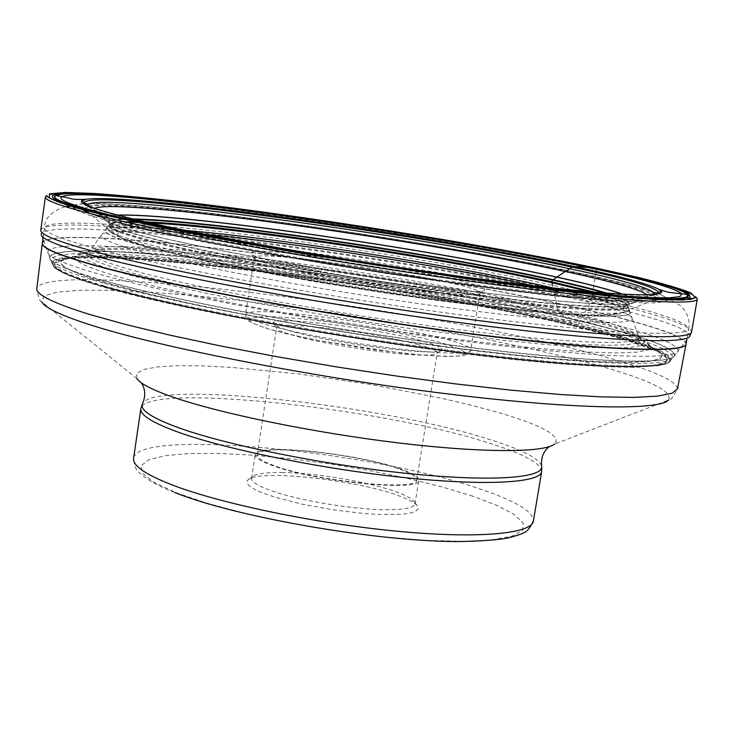 <?xml version="1.0" encoding="UTF-8"?>
<svg xmlns="http://www.w3.org/2000/svg" width="734" height="734" viewBox="0 0 734 734"><rect width="100%" height="100%" fill="white"/><g stroke="black" fill="none" stroke-linecap="round" stroke-linejoin="round"><path stroke-width="0.55" stroke-dasharray="3.67 2.75" d="M596.017 272.351L591.531 299.022L590.292 302.509L576.896 326.291L575.603 326.529L564.868 316.794C617.074 329.144 645.636 338.961 650.572 346.255L662.362 354.806L659.894 358.77L648.498 361.348L627.965 362.357L598.403 361.651L560.372 359.174L514.892 354.926L463.448 348.989L407.921 341.567L350.513 332.924L293.545 323.41L239.321 313.427L189.941 303.371L147.176 293.637L112.33 284.572C74.272 273.599 57.371 265.644 61.61 260.726L82.676 253.891C79.226 258.304 95.484 265.534 131.45 275.571L164.15 283.847L204.107 292.756L250.083 301.986L353.293 319.96L406.526 327.988L505.827 340.576L548.17 344.696L583.695 347.21L611.44 348.109L630.855 347.43L641.782 345.292L644.397 341.851L650.572 346.255L647.984 349.87L636.901 352.155L617.092 352.935L588.723 352.109L552.344 349.595L508.919 345.43L459.888 339.695L407.003 332.575L298.096 315.308L246.413 305.849L199.281 296.343L158.37 287.15L124.918 278.608C88.236 268.249 71.749 260.781 75.464 256.203C92.053 237.605 407.306 278.645 564.868 316.794L558.831 311.455L557.638 309.335L552.454 285.021M652.48 294.738L647.975 296.49C647.819 302.931 574.089 298.224 458.355 282.489C342.833 266.818 207.557 242.816 142.396 226.87C109.082 218.668 92.668 212.915 93.154 209.603L94.337 208.364M623.074 294.27C631.561 297.288 635.626 299.692 635.268 301.49L635.084 301.555C634.35 307.959 563.373 303.692 453.062 288.811C342.962 273.984 214.19 251.01 151.608 235.458C119.569 227.448 103.65 221.751 103.861 218.374L103.705 218.246C103.512 221.631 119.431 227.32 151.47 235.33C214.08 250.881 342.916 273.865 453.08 288.701C563.464 303.601 634.515 307.885 635.268 301.49L647.975 296.49L647.223 294.94M318.822 271.14C283.003 264.323 261.02 258.964 252.881 255.083L250.744 253.212C248.138 242.303 490.395 280.241 484.578 289.829C486.954 295.573 392.846 285.242 318.822 271.14M397.369 495.294C409.324 499.505 416.206 503.341 418.022 506.818L417.958 509.433L415.15 511.598L409.627 513.24L401.526 514.295L378.616 514.479L364.541 513.571L333.53 509.91L302.38 504.23L275.47 497.331L264.781 493.725C250.496 488.229 244.835 483.706 247.78 480.155C255.533 469.026 353.577 479.238 397.369 495.294M283.021 472.512C265.992 472.228 255.762 473.687 252.322 476.898L251.597 478.311C251.257 481.504 256.937 485.312 268.635 489.734C295.132 499.927 353.127 509.772 386.561 509.717C404.526 509.699 413.994 507.754 414.958 503.891L414.701 502.331C412.994 499.047 406.443 495.413 395.048 491.422C367.743 481.743 315.932 473.026 283.021 472.512M398.736 468.347C412.233 472.925 418.903 476.898 418.756 480.256C421.536 492.184 315.097 481.788 272.342 465.53C260.607 461.264 254.9 457.631 255.203 454.64C254.68 442.896 354.54 452.768 398.736 468.347M397.268 468.32C354.164 453.107 256.661 443.474 257.203 454.933C256.909 457.851 262.488 461.402 273.956 465.567C315.693 481.421 419.444 491.551 416.765 479.917C416.912 476.65 410.416 472.779 397.268 468.32M417.068 344.283C430.436 347.907 437.143 350.769 437.189 352.87L437.069 353.182C435.546 355.155 426.482 355.623 409.884 354.577C377.34 352.559 320.327 343.182 293.903 335.53C282.957 332.41 277.186 329.915 276.617 328.061L276.599 327.722C277.663 325.346 287.737 324.85 306.803 326.217C338.879 328.538 389.901 336.878 417.068 344.283M420.628 340.594C373.643 327.584 268.947 315.17 273.195 323.455C273.773 325.364 279.801 327.951 291.297 331.208C334.961 344.044 442.272 357.155 441.73 349.843C442.529 347.677 435.491 344.595 420.628 340.594M255.34 259.175L254.193 257.781C252.927 247.275 484.321 283.507 479.898 293.123L479.88 293.215C481.706 298.655 396.222 289.6 325.263 276.342C285.755 268.928 262.451 263.212 255.34 259.175M595.705 267.974L596.485 269.552L596.182 271.36M697.3 299.022C697.474 297.472 694.419 295.463 688.134 292.994M680.583 290.306C662.417 284.453 634.378 277.535 596.485 269.552C414.049 230.375 52.674 180.729 45.398 196.941M41.242 234.32L47.765 252.046C47.609 257.028 65.262 264.543 100.714 274.571C172.536 294.784 326.18 323.428 458.768 340.53C591.595 357.715 676.454 360.422 678.198 350.779L689.822 335.888C688.125 328.291 654.948 317.171 590.292 302.509C408.682 260.359 46.765 212.768 41.242 234.32L40.774 230.008C48.627 209.392 409.811 257.203 591.531 299.022C655.783 313.473 689.143 324.437 691.593 331.924M47.765 252.046C51.995 228.724 405.819 274.277 582.365 316.703C645.085 331.401 677.032 342.76 678.198 350.779L674.711 355.311C673.711 347.173 642.131 335.75 579.97 321.033C404.939 278.535 53.527 233.586 49.692 257.432L49.765 257.652C53.343 233.733 404.847 278.672 579.888 321.189C642.094 335.924 673.656 347.356 674.583 355.495L674.711 355.311C672.794 365.119 588.53 362.679 456.97 345.76C325.657 328.915 173.545 300.435 102.301 280.159C67.133 270.094 49.6 262.524 49.692 257.432L47.765 252.046M102.356 280.36C67.262 270.314 49.729 262.744 49.765 257.652L50.765 260.203C54.087 236.036 404.406 280.682 578.704 323.235C640.635 337.961 672.023 349.43 672.849 357.623L674.583 355.495C672.546 365.284 588.237 362.844 456.75 345.925C325.511 329.089 173.554 300.628 102.356 280.36M103.191 282.994C68.244 272.938 50.765 265.341 50.765 260.203L51.903 263.056C54.931 238.614 403.911 282.92 577.374 325.501C639.002 340.246 670.179 351.733 670.894 359.981L672.849 357.623C670.702 367.477 586.686 365.156 455.842 348.366C325.254 331.649 174.086 303.289 103.191 282.994M104.127 285.93C69.354 275.865 51.949 268.24 51.903 263.056L52.215 263.827C55.169 239.312 403.783 283.535 577.007 326.125C638.552 340.86 669.674 352.366 670.362 360.623L670.894 359.99C668.619 369.918 584.934 367.725 454.823 351.072C324.96 334.502 174.692 306.243 104.127 285.93M104.384 286.728C69.666 276.663 52.27 269.029 52.215 263.827L52.334 264.203C53.637 239.321 403.361 283.599 576.896 326.291C638.883 341.136 669.959 352.696 670.133 360.944L670.362 360.623C668.059 370.578 584.457 368.422 454.548 351.806C324.878 335.273 174.857 307.051 104.384 286.728M104.476 286.948C70.134 276.993 52.747 269.406 52.334 264.203L56.38 268.974C63.069 273.929 79.41 280.149 105.402 287.655C194.07 313.601 412.251 351.026 546.922 362.743C583.117 365.716 612.606 367.239 635.387 367.33L659.233 365.605L666.371 363.66L670.133 360.944C667.105 370.771 583.126 368.496 453.474 351.88C324.061 335.337 174.738 307.207 104.476 286.948M106.191 287.508C67.629 276.268 50.518 268.112 54.839 263.02L54.839 263.02C74.831 242.33 407.829 285.333 575.603 326.529C631.589 339.952 662.417 350.788 668.105 359.054L667.454 358.541C661.756 350.32 631.011 339.521 575.208 326.153C407.847 285.086 75.62 242.156 55.628 262.726L54.839 263.02C73.446 242.486 408.297 285.398 576.016 326.74L623.074 339.163L655.141 350.292L664.224 354.999L668.105 359.054L665.564 363.174L653.921 365.871L632.947 366.972L602.733 366.321L563.868 363.853L517.369 359.55L464.769 353.513L407.985 345.943L349.292 337.108L291.068 327.373L235.678 317.134L185.28 306.812L141.662 296.82L106.191 287.508M662.508 354.843L662.499 354.843C656.737 346.898 626.643 336.429 572.226 323.446C407.994 283.306 81.557 240.981 61.463 260.726L61.463 260.726C56.977 265.635 73.868 273.617 112.137 284.664L147.057 293.747L189.932 303.5L239.431 313.583L293.784 323.593L350.88 333.117L408.407 341.769L464.016 349.191L515.516 355.118L561.015 359.357L599.017 361.816L628.506 362.495L648.939 361.458L660.196 358.843L662.508 354.843L667.454 358.541L664.931 362.642L653.343 365.33L632.414 366.422L602.293 365.771L563.529 363.302L517.149 359.009L464.677 352.981L408.031 345.43L349.476 336.612L291.38 326.905L236.119 316.693L185.83 306.399L142.304 296.435L106.889 287.15C68.372 275.938 51.288 267.8 55.619 262.726M55.628 262.726L61.61 260.726C80.878 240.835 407.783 283.186 572.116 323.345C626.735 336.383 656.82 346.87 662.362 354.806L662.499 354.843M82.676 253.891C97.961 235.963 407.049 276.296 561.051 313.409C612 325.401 639.782 334.878 644.397 341.851L640.819 339.328C636.396 332.539 609.073 323.254 558.831 311.455C406.865 274.947 101.329 235.008 86.851 252.579L89.227 251.349C96.484 232.687 405.159 272.8 557.638 309.335C609.431 321.455 636.525 330.814 638.938 337.429L640.819 339.328L638.176 342.668L627.331 344.723L608.128 345.338L580.741 344.411L545.711 341.888L456.915 332.227L353.797 317.455L301.766 308.812L206.878 290.719L167.49 281.966L135.221 273.837C99.686 263.983 83.566 256.9 86.851 252.579L82.676 253.891M137.662 271.69C103.989 262.433 87.841 255.652 89.227 251.349L101.384 235.366C106.43 218.934 406.37 258.643 554.069 292.857C604.192 304.215 630.249 312.757 632.249 318.492L638.938 337.429C639.874 346.044 567.281 343.714 452.217 328.896C337.392 314.152 202.364 289.352 137.662 271.69M148.892 253.836C116.266 245.284 100.43 239.128 101.384 235.366L104.99 230.549C109.494 214.778 406.764 254.359 553.023 287.893C602.632 299.013 628.387 307.326 630.286 312.803L632.249 318.492C632.69 325.914 562.345 322.685 451.74 308.115C341.356 293.609 211.649 270.158 148.892 253.836M152.213 248.477C119.881 240.137 104.136 234.155 104.99 230.549L105.109 230.375C109.531 214.622 406.755 254.203 552.986 287.71C602.596 298.83 628.341 307.133 630.222 312.611L630.286 312.803C630.625 319.886 560.978 316.409 451.667 301.913C342.576 287.489 214.401 264.423 152.213 248.477M152.323 248.285C120.018 239.954 104.283 233.981 105.109 230.375L106.788 228.054C110.99 212.621 406.966 252.138 552.519 285.324C601.88 296.343 627.487 304.527 629.332 309.886L630.222 312.611C630.524 319.666 560.886 316.18 451.621 301.683C342.585 287.26 214.493 264.212 152.323 248.285M146.497 222.081C122.881 220.962 110.439 221.888 109.183 224.861L109.32 224.677C108.65 228.1 124.275 233.862 156.195 241.945C217.677 257.423 343.934 280.012 451.447 294.362C559.18 308.766 628.056 312.546 627.965 305.894L628.029 306.106C628.249 312.794 559.409 309.042 451.603 294.637C344.017 280.287 217.603 257.671 156.076 242.174C124.083 234.063 108.448 228.292 109.183 224.861L108.669 225.531C107.926 228.99 123.569 234.779 155.599 242.917C217.218 258.478 343.842 281.15 451.612 295.499C559.611 309.922 628.543 313.647 628.313 306.904L629.332 309.886C629.607 316.794 560.299 313.189 451.63 298.729C343.182 284.333 215.778 261.469 153.874 245.716C121.688 237.477 105.999 231.586 106.788 228.054L108.669 225.531C109.302 223.466 115.467 222.374 127.193 222.274M136.974 222.374L150.231 222.925M135.432 219.521C118.174 219.108 109.338 220.191 108.926 222.787L108.302 222.246C108.21 225.659 123.908 231.329 155.397 239.247C216.897 254.643 342.962 277.177 450.804 291.655C558.868 306.188 628.699 310.28 629.671 303.885L628.91 304.215C627.9 310.601 558.235 306.537 450.493 292.049C342.962 277.626 217.282 255.148 155.929 239.779C124.514 231.871 108.852 226.2 108.926 222.787L109.32 224.677C110.467 221.741 122.505 220.796 145.424 221.833M117.981 215.227C108.788 215.493 104.081 216.539 103.861 218.374L108.302 222.246C108.678 219.741 116.963 218.649 133.138 218.961M89.383 206.557L103.705 218.246C103.907 216.429 108.513 215.383 117.523 215.108M654.196 294.6C649.489 300.197 571.639 294.545 454.41 278.36C337.401 262.24 202.85 238.321 137.643 222.494C106.182 214.823 89.566 209.3 87.796 205.905M652.893 294.701C633.213 297.554 547.408 289.664 433.666 273.369C320.052 257.102 196.785 234.898 134.891 219.971C111.366 214.3 96.062 209.777 88.988 206.401M607.101 293.196C622.551 297.83 630.075 301.39 629.671 303.885L635.084 301.555C635.433 299.747 631.268 297.307 622.597 294.242M594.457 292.15C616.588 298.169 627.763 302.747 627.965 305.894L628.91 304.215C629.313 301.619 621.23 297.885 604.669 293.004M589.54 291.71C614.991 298.399 627.919 303.463 628.313 306.904L628.029 306.106C627.744 302.894 616.184 298.206 593.347 292.059M532.884 285.709L577.777 296.307L601.852 303.371L615.395 309.152L616.936 313.28L605.486 315.391L580.704 315.235L543.169 312.647L494.532 307.647L437.492 300.463L375.689 291.508L313.299 281.388L254.588 270.791L203.391 260.432L162.719 250.982C82.896 230.77 116.238 225.485 206.006 234.522M185.619 230.448C137.643 226.274 112.724 226.549 110.862 231.274C111.091 234.852 126.587 240.596 157.342 248.496L157.379 248.505C217.87 263.956 341.365 286.205 447.345 300.325C553.528 314.501 622.762 318.253 624.478 311.702C623.983 306.445 598.944 298.252 549.362 287.122M89.19 206.401C135.221 199.74 422.334 240.192 571.015 272.598L571.08 272.617C613.229 281.663 640.443 289.012 652.709 294.646M652.838 294.71L657.196 298.591C657.04 305.271 580.86 300.454 460.924 284.159C341.227 267.928 201.134 243.027 134.12 226.558L134.065 226.54C99.998 218.117 83.217 212.199 83.713 208.786L89.043 206.419M655.141 294.499C677.078 304.885 615.064 303.582 489.752 287.462C364.807 271.442 205.006 243.624 132.248 225.687C112.669 220.906 98.76 216.888 90.521 213.649M82.547 209.52C80.511 207.603 81.969 206.272 86.915 205.52M87.924 205.382C136.955 199.299 423.555 239.798 572.538 272.213C614.138 281.131 641.369 288.416 654.223 294.059M75.868 209.759C82.125 213.401 98.338 218.438 124.486 224.87L162.691 233.568L210.025 243.211L324.41 263.662L386.304 273.507L504.854 290.113L556.023 296.123L598.861 300.298L631.928 302.546L654.434 302.885L666.178 301.417L667.481 298.325L659.022 293.839M656.893 293.031C641.314 287.462 615.037 280.709 578.043 272.791C430.005 240.706 152.094 200.841 85.695 203.584C129.762 202.933 209.768 212.3 306.601 225.797C401.893 239.44 504.836 257.157 578.062 272.791L629.708 284.875L660.114 294.261L680.537 305.656C687.556 312.675 690.29 320.373 688.731 328.731C686.318 321.455 653.361 310.711 589.87 296.49C409.948 255.276 52.013 207.768 44.471 227.843C43.655 232.247 61.628 239.357 98.393 249.193C172.05 268.782 330.658 297.729 466.732 315.693C603.064 333.731 688.657 337.585 688.731 328.731L686.841 339.622M83.428 203.703C76.4 204.135 72.877 205.181 72.877 206.832M42.352 243C50.16 220.943 407.994 267.607 587.595 310.023C650.994 324.639 683.822 335.897 686.116 343.815M686.079 344.035C683.804 336.117 650.985 324.841 587.604 310.225L587.558 310.216C407.948 267.782 50.04 221.118 42.324 243.229M580.255 350.439L580.3 350.448C643.213 366.202 675.619 378.983 677.51 388.772C673.115 397.122 670.16 400.865 668.628 400.002C673.381 390.048 642.195 376.496 575.071 359.339L533.838 349.448L488.238 339.686L439.483 330.282L337.291 313.317L236.687 300.087L189.95 295.307L147.259 291.976L109.935 290.251L79.364 290.279L56.94 292.178L44.012 296.031L41.82 301.848C40.104 302.206 38.434 297.738 36.81 288.444C45.141 260.469 402.003 304.546 580.255 350.439M141.277 382.799L136.946 378.689L136.735 373.423L143.882 369.459L157.773 366.881L177.61 365.697L202.547 365.881L231.632 367.376L298.426 373.927L370.285 384.442L439.547 397.791L470.815 405.095L498.579 412.581C542.967 425.61 561.638 436.115 554.574 444.088L668.628 400.002M541.536 465.613C538.261 457.823 520.186 448.878 487.293 438.776L487.257 438.767C380.57 404.893 156.278 380.148 142.781 403.177M541.674 471.586C541.499 463.374 523.324 453.667 487.147 442.474L487.11 442.464C377.047 407.187 143.24 382.588 140.818 408.81M174.71 492.505C150.745 483.669 137.432 471.705 139.075 472.366C136.34 470.999 134.515 466.329 133.579 458.355C136.561 428.161 370.119 450.887 479.486 488.807L479.541 488.826C515.497 500.827 533.462 511.543 533.425 520.966M472.806 496.184L442.437 487.018L407.599 478.384L369.78 470.622L330.502 464.016L291.279 458.814L253.625 455.227L219.053 453.428L189.097 453.557L165.205 455.667L148.773 459.768L140.965 465.778L142.699 473.494L154.424 482.605L176.041 492.679L206.768 503.157L245.101 513.433L288.875 522.837L335.392 530.765L381.689 536.692L424.83 540.279L462.209 541.334L491.771 539.894L512.13 536.141L522.626 530.407L523.232 523.094L514.479 514.644L497.276 505.533L472.806 496.184M318.987 340.567C279.214 332.695 256.148 326.208 249.789 321.125C248.899 318.262 255.322 316.758 269.048 316.602C286.269 317.272 307.344 319.134 332.291 322.198C372.753 327.823 408.021 334.383 438.088 341.861C454.291 346.466 463.585 350.301 465.971 353.366L458.3 356.118C445.648 356.641 426.812 355.66 401.773 353.173L318.987 340.567M316.024 336.144C387.167 350.228 473.063 357.66 470.632 350.182C475.641 336.878 244.872 300.738 245.569 314.941L246.652 316.785C253.588 321.859 276.709 328.309 316.024 336.144M162.517 250.955C139.497 244.725 125.927 240.477 121.807 238.192L110.862 231.274L83.713 208.786L81.795 208.254C81.538 210.328 89.199 215.016 132.248 225.696C202.29 242.926 352.531 269.35 475.604 285.618C544.518 294.655 599.55 300.087 631.001 301.224C652.957 301.674 659.517 299.756 659.187 298.674L657.196 298.591L624.478 311.702L613.367 314.73L596.164 315.675L548.518 313.124L478.082 305.711L392.818 294.114C332.016 284.709 275.7 274.92 223.87 264.745L162.517 250.955M83.41 203.685C67.005 205.777 75.538 206.208 70.923 206.254M65.271 206.639C51.362 211.346 44.435 218.42 44.471 227.843L43.15 237.284M136.946 378.689L41.82 301.848M549.188 446.676L554.574 444.088M252.322 476.898L247.78 480.155M414.701 502.331L418.022 506.818M414.958 503.891L418.756 480.256M251.597 478.311L255.203 454.64M416.765 479.917L437.189 352.87M257.203 454.933L276.599 327.722M276.617 328.061L273.195 323.455M437.069 353.182L441.73 349.843M479.898 293.123L470.632 350.182L467.356 354.173L464.778 355.173C464.255 355.687 458.456 356.137 447.364 356.504L420.94 355.072L372.744 349.512L318.813 340.548C281.783 333.511 258.451 326.96 248.808 320.896C247.248 320.712 246.165 318.721 245.569 314.941L254.193 257.781M479.88 293.215L484.578 289.829M254.184 257.873L250.744 253.212"/><path stroke-width="1.1" d="M101.843 214.401C49.573 202.3 44.132 194.382 46.958 195.749L45.398 196.941C44.682 200.52 62.913 206.878 100.09 216.025C174.701 234.284 335.466 262.836 473.219 281.673C611.239 300.591 697.529 306.298 697.3 299.022L696.3 297.398L690.933 299.371L667.188 300.013L623.79 297.233L562.161 290.93L485.816 281.351L312.299 255.129C254.771 245.33 203.135 235.843 157.406 226.678L101.843 214.401L154.342 226.044C197.308 234.715 245.817 243.716 299.867 253.047L465.906 278.626C518.608 285.746 564.987 291.37 605.045 295.518L652.856 299.362L683.134 300.05L695.52 297.784L691.015 292.967C680.354 288.664 662.949 283.535 638.809 277.571L595.705 267.974C482.862 244.349 310.216 216.732 184.95 202.107C150.342 198.217 120.284 195.345 94.787 193.492L65.344 192.427L49.444 193.886L49.297 198.024L66.482 204.905L101.622 214.346M94.337 208.364C117.642 197.565 415.233 238.715 565.217 271.525L572.089 267.093L574.144 266.543L595.705 267.974M647.223 294.94C640.03 289.545 612.697 281.737 565.217 271.525L552.509 280.058L551.784 281.819L552.454 285.021M596.182 271.36L596.017 272.351M592.971 267.681L643.791 279.177C665.472 284.755 680.491 289.499 688.85 293.398L690.171 297.628L675.17 299.344L643.158 298.215L594.641 294.05L531.599 286.921C483.385 280.773 431.977 273.562 377.395 265.277C322.666 256.606 270.708 247.789 221.512 238.825C175.582 230.063 137.019 222.072 105.815 214.833C14.753 192.914 48.398 188.326 142.846 197.831C264.167 209.676 468.576 241.44 592.971 267.681M688.134 292.994L680.583 290.306M41.242 234.32C40.92 238.954 58.949 246.211 95.319 256.111C169.059 276.085 327.869 305.289 464.705 323.272C601.797 341.328 688.657 344.98 689.822 335.888L691.593 331.924C691.501 341.007 605.027 337.291 467.154 319.097C329.548 300.986 169.233 271.635 94.998 251.725C58.004 241.761 39.93 234.513 40.774 230.008L45.398 196.941M127.193 222.274L136.974 222.374M150.231 222.925C238.651 227.522 439.96 257.689 551.977 282.728L589.54 291.71M146.497 222.081C232.32 225.962 438.152 256.643 551.821 282.021L593.347 292.059M145.424 221.833C230.439 225.503 437.629 256.331 551.784 281.819L594.457 292.15M135.432 219.521C213.062 221.2 433.344 253.524 552.509 280.058C573.933 284.774 591.32 289.095 604.669 293.004M133.138 218.961C209.282 220.228 432.601 252.909 553.023 279.691C575.511 284.645 593.54 289.141 607.101 293.196M117.981 215.227C181.215 213.172 427.078 248.468 556.647 277.149C586.705 283.709 608.688 289.416 622.597 294.242M117.523 215.108C180.261 212.933 426.894 248.321 556.776 277.057C587.099 283.682 609.192 289.416 623.074 294.27M87.796 205.905L87.63 205.144C92.245 190.656 411.141 234.256 569.575 268.708C624.157 280.342 652.489 288.746 654.572 293.921L652.48 294.738M88.988 206.401L84.447 202.584C89.649 188.253 411.756 232.412 572.089 267.093C627.35 278.819 656.113 287.278 658.389 292.462L661.187 291.554L658.104 288.939C646.507 283.397 618.523 275.929 574.144 266.543C422.206 233.907 127.835 192.354 85.795 199.318C68.005 199.832 74.629 198.584 61.794 196.749C83.997 184.592 417.407 230.916 587.136 267.286C643.195 279.085 674.729 287.939 681.748 293.829L672.014 292.719C669.087 292.205 670.014 293.279 658.104 288.939C677.849 298.665 613.954 296.573 488.477 280.168C363.358 263.864 204.814 236.33 132.313 218.787C88.355 208.006 72.85 201.52 85.795 199.318L82.061 200.859L89.383 206.557M604.238 270.075C644.36 278.718 670.234 285.673 681.858 290.939C710.429 302.591 646.682 301.601 507.524 283.663C368.762 265.846 188.161 234.577 108.439 215.145C58.5 202.777 43.214 195.712 62.574 193.959L55.766 195.538C50.279 198.648 67.904 205.19 108.641 215.172L191.17 232.806L301.674 252.817L362.422 262.735L482.477 280.342L536.866 287.333L624.313 296.49L654.756 298.463L675.473 298.72L686.4 297.353L687.85 294.527L681.748 293.829L680.042 296.564L669.078 297.857L648.553 297.564L618.551 295.6L532.783 286.59L479.568 279.746L362.257 262.524L302.931 252.835L194.96 233.284L114.146 216.025C74.262 206.272 56.812 199.841 61.794 196.749L55.775 195.538C80.098 183.482 418.224 230.531 591.017 267.488C647.984 279.471 680.262 288.48 687.85 294.517L681.858 290.939C666.802 284.856 636.571 277.048 591.154 267.497C428.261 232.806 120.587 188.932 62.574 193.959L62.574 193.959C75.253 192.501 102.008 193.794 142.846 197.831M652.893 294.701L658.389 292.462L654.196 294.6M206.006 234.522C298.995 243.523 441.602 265.855 532.884 285.709M549.362 287.122L549.326 287.113C451.263 265.02 283.7 238.899 185.619 230.448M90.521 213.649L82.547 209.52M86.915 205.52L87.924 205.382M654.223 294.059L655.141 294.499M659.022 293.839L656.893 293.031M83.41 203.685L85.685 203.575L83.428 203.703M72.877 206.832L75.868 209.759M686.079 344.035L677.51 388.772L672.133 393.185L657.591 396.131L633.69 397.406L600.641 396.865L559.088 394.424L510.139 390.066L455.374 383.882L396.764 376.074L336.567 366.917L277.168 356.761L220.888 346.035L169.82 335.144L125.707 324.511L89.796 314.501C53.463 303.206 35.801 294.527 36.81 288.444L42.324 243.229C41.462 248.055 59.353 255.57 95.989 265.772L96.026 265.781C169.499 286.122 327.859 315.437 463.86 333.062C600.109 350.769 685.813 353.715 686.079 344.035L686.116 343.815C685.895 353.494 600.219 350.54 463.952 332.832C327.951 315.198 169.536 285.884 96.062 265.552L96.026 265.543C59.362 255.34 41.471 247.826 42.352 243L43.15 237.284M41.82 301.848C44.866 307.959 62.115 315.987 93.567 325.914L93.603 325.924C163.067 347.778 309.601 376.56 439.73 392.919C570.07 409.343 659.141 410.774 668.628 400.002M554.574 444.088C543.967 452.768 482.614 453.006 399.094 442.997C315.675 433.032 222.668 414.059 174.857 397.764C153.222 390.35 140.579 383.992 136.946 378.689M142.781 403.177L142.277 404.15C140.121 410.306 152.452 418.252 179.261 427.995L179.298 428.014C227.806 445.4 325.034 464.998 407.251 473.448C489.642 481.963 542.811 478.311 541.71 466.705L541.536 465.613M141.277 382.799C145.497 389.194 145.827 396.314 142.277 404.15L140.818 408.81C139.992 414.976 152.406 422.747 178.068 432.124L178.105 432.133C226.136 449.474 321.813 468.934 403.737 477.522C485.825 486.174 540.389 482.889 541.674 471.586L541.71 466.705C540.729 458.154 543.215 451.483 549.188 446.676M541.674 471.586L533.425 520.966C531.847 533.976 477.146 539.031 395.186 531.04C313.39 523.122 218.09 503.038 170.398 484.266L170.343 484.238C144.873 474.081 132.615 465.457 133.579 458.355L140.818 408.81M691.593 331.924L697.3 299.022M70.923 206.254L65.271 206.639M686.116 343.815L686.841 339.622M533.425 520.966C529.709 528.416 526.351 532.398 523.351 532.93C521.516 534.095 516.277 535.792 507.634 538.031C497.689 539.949 481.339 541.123 458.603 541.573C376.634 541.655 236.201 517.241 174.71 492.505"/></g></svg>
